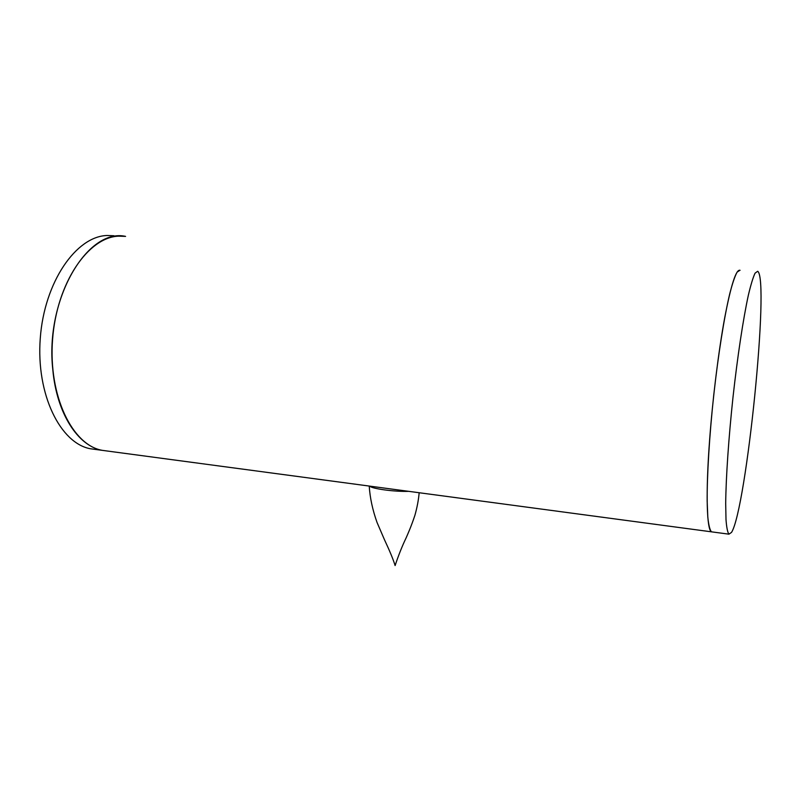 <?xml version="1.0" encoding="UTF-8"?>
<svg xmlns="http://www.w3.org/2000/svg" width="801" height="801" viewBox="0 0 801 801"><rect width="100%" height="100%" fill="white"/><g stroke="black" fill="none" stroke-linecap="round" stroke-linejoin="round"><path stroke-width="1.2" d="M408.75 491.343C394.763 491.864 372.024 488.79 369.601 486.107M107.154 451.003L102.188 450.332C78.228 446.117 56.701 413.777 52.816 369.712C44.816 299.234 87.469 227.764 125.587 236.385L118.858 236.145C88.34 236.916 56.671 282.853 52.576 339.464C48.19 396.044 72.46 445.176 102.188 450.332L107.154 451.003M712.469 531.974L711.478 531.834C706.762 530.052 705.571 493.486 709.646 439.509C712.73 398.287 718.567 351.188 724.615 318.277C731.013 284.896 736.159 268.906 740.074 270.307M113.912 235.744L107.114 235.494C76.255 236.245 44.315 281.942 40.27 338.292C35.935 394.613 60.546 443.584 90.613 448.79L95.639 449.461M90.613 448.79L711.478 531.834C709.876 530.032 708.655 525.136 707.804 517.166L707.163 501.086C707.003 475.203 709.386 435.994 713.721 395.273C718.237 354.633 724.204 317.126 729.701 293.957C732.384 283.574 734.837 276.305 737.07 272.15L739.944 270.247M731.533 532.395L728.93 534.167C727.578 532.385 726.597 527.509 725.996 519.519L725.696 503.398C725.966 477.426 728.63 438.017 733.015 397.066C737.541 356.195 743.278 318.438 748.374 295.118C750.847 284.665 753.08 277.346 755.063 273.161L757.676 271.279C769.811 278.758 746.402 508.965 731.533 532.395M369.231 486.057C369.962 497.791 372.585 509.957 377.081 522.552L384.44 539.654C389.837 551.188 393.391 559.829 395.103 565.566C398.528 555.253 402.222 545.992 406.167 537.781C407.819 533.957 411.043 526.918 414.918 515.293C417.151 507.303 418.563 499.784 419.163 492.735M711.478 531.834L728.93 534.167"/></g></svg>
